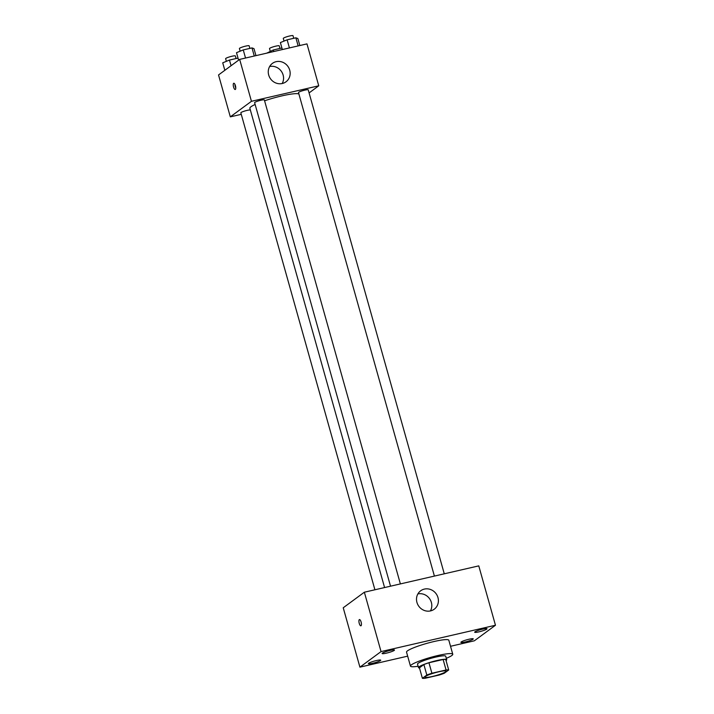 <?xml version="1.0" encoding="UTF-8"?>
<svg xmlns="http://www.w3.org/2000/svg" width="714" height="714" viewBox="0 0 714 714"><rect width="100%" height="100%" fill="white"/><g stroke="black" fill="none" stroke-linecap="round" stroke-linejoin="round"><path stroke-width="1.07" d="M445.643 671.82A10.987 1.473 -15.7 0 1 434.139 676.042A10.987 1.473 -15.7 0 1 424.973 677.113A10.987 1.473 -15.7 0 1 435.147 672.722A10.987 1.473 -15.7 0 1 446.116 671.169A10.987 1.473 -15.7 0 1 445.643 671.82M446.063 669.982L431.899 673.24A14.173 1.901 -15.7 0 0 426.829 675.025L422.385 678.3A14.173 1.901 -15.7 0 0 425.026 678.3L439.19 675.042A14.173 1.901 -15.7 0 0 444.26 673.257L448.704 669.982A14.173 1.901 -15.7 0 0 446.063 669.982L443.117 659.504L428.953 662.762L431.899 673.24M443.117 659.504A14.173 1.901 -15.7 0 1 445.759 659.504L448.704 669.982M428.953 662.762A14.173 1.901 -15.7 0 0 423.884 664.547L419.439 667.822L422.385 678.3M446.054 660.566A14.646 1.964 164.3 0 0 446.696 659.7A14.646 1.964 164.3 0 0 432.068 661.771A14.646 1.964 164.3 0 0 418.502 667.626A14.646 1.964 164.3 0 0 419.502 668.027M418.502 667.626L417.52 664.136A14.646 1.964 -15.7 0 1 431.086 658.281A14.646 1.964 -15.7 0 1 445.714 656.211L446.696 659.7M423.884 664.547L426.829 675.025M418.109 666.251A21.964 2.945 -15.7 0 1 410.47 666.117A21.964 2.945 -15.7 0 1 430.819 657.335A21.964 2.945 -15.7 0 1 452.765 654.229A21.964 2.945 -15.7 0 1 451.81 655.523A21.964 2.945 -15.7 0 1 446.312 658.326M410.47 666.117L406.543 652.141A21.964 2.945 -15.7 0 1 426.892 643.359A21.964 2.945 -15.7 0 1 448.838 640.253L452.765 654.229M390.156 650.418A6.417 0.857 -15.7 0 1 394.485 650.043A6.417 0.857 -15.7 0 1 388.541 652.605A6.417 0.857 -15.7 0 1 382.133 653.515A6.417 0.857 -15.7 0 1 390.156 650.418M482.7 629.114A6.417 0.857 -15.7 0 1 487.028 628.739A6.417 0.857 -15.7 0 1 481.084 631.301A6.417 0.857 -15.7 0 1 474.676 632.211A6.417 0.857 -15.7 0 1 482.7 629.114M468.928 639.253A6.417 0.857 -15.7 0 1 473.248 638.887A6.417 0.857 -15.7 0 1 467.304 641.449A6.417 0.857 -15.7 0 1 460.896 642.359A6.417 0.857 -15.7 0 1 468.928 639.253M376.385 660.557A6.417 0.857 -15.7 0 1 380.705 660.191A6.417 0.857 -15.7 0 1 374.761 662.753A6.417 0.857 -15.7 0 1 368.353 663.663A6.417 0.857 -15.7 0 1 376.385 660.557M450.534 646.286L474.337 640.806L495.462 625.25L381.044 651.587L359.918 667.153L407.667 656.157M495.462 625.25L478.773 565.872L364.354 592.209L381.044 651.587M424.393 589.086A11.442 10.683 -126.4 0 1 437.191 595.538A11.442 10.683 -126.4 0 1 434.237 609.212A11.442 10.683 -126.4 0 1 418.859 606.329A11.442 10.683 -126.4 0 1 420.671 590.781A11.442 10.683 -126.4 0 1 424.393 589.086M417.895 593.923A11.442 10.683 -126.4 0 1 429.453 598.528A11.442 10.683 -126.4 0 1 430.417 610.934M364.354 592.209L343.229 607.775L359.918 667.153M361.034 625.75A3.204 1.062 77 0 1 360.891 625.821A3.204 1.062 77 0 1 359.133 622.938A3.204 1.062 77 0 1 359.454 619.573A3.204 1.062 77 0 1 361.159 622.233A3.204 1.062 77 0 1 361.034 625.75M360.891 625.821A3.204 1.062 77 0 1 359.142 622.929A3.204 1.062 77 0 1 359.454 619.573M384.587 587.56L249.864 108.26A25.633 3.445 -15.7 0 1 255.121 104.476M264.591 100.799A25.633 3.445 -15.7 0 1 298.916 94.043M444.269 573.815L308.225 89.839A5.052 0.678 164.3 0 0 304.012 90.33A5.052 0.678 164.3 0 0 298.72 92.276A5.052 0.678 164.3 0 0 298.497 92.57L434.407 576.082M374.912 589.782L240.841 112.821A5.052 0.678 -15.7 0 1 244.857 110.991A5.052 0.678 -15.7 0 1 250.337 109.956M390.531 586.185L254.621 102.673A5.052 0.678 -15.7 0 1 259.298 100.656A5.052 0.678 -15.7 0 1 264.35 99.942L400.384 583.918M309.091 92.918L318.747 85.805L251.444 101.299L230.319 116.855L241.27 114.338M318.747 85.805L306.966 43.884L239.663 59.387L218.538 74.943L230.319 116.855M239.663 59.387L251.444 101.299M289.723 70.168A11.442 10.683 -126.4 0 1 285.993 81.807A11.442 10.683 -126.4 0 1 270.606 78.924A11.442 10.683 -126.4 0 1 272.427 63.376A11.442 10.683 -126.4 0 1 289.723 70.168M235.361 89.428A3.204 1.062 77 0 1 235.218 89.491A3.204 1.062 77 0 1 233.46 86.608A3.204 1.062 77 0 1 233.781 83.252A3.204 1.062 77 0 1 235.486 85.912A3.204 1.062 77 0 1 235.361 89.428M235.763 87.974A3.204 1.062 77 0 1 234.933 84.377M269.642 66.518A11.442 10.683 -126.4 0 1 283.128 75.032A11.442 10.683 -126.4 0 1 282.173 83.529M299.835 45.535L297.872 38.547L295.882 37.806L287.135 39.814L280.388 42.572L282.351 49.561M295.882 37.806L298.157 45.919M287.135 39.814L289.411 47.927M284.029 41.082L283.279 38.431A5.052 0.678 -15.7 0 1 287.965 36.414A5.052 0.678 -15.7 0 1 293.008 35.7L293.74 38.297M255.951 55.63L253.988 48.65L251.997 47.909L243.251 49.918L236.504 52.675L238.61 60.163M251.997 47.909L254.273 56.022M243.251 49.918L245.536 58.03M240.145 51.185L239.404 48.534A5.052 0.678 -15.7 0 1 244.081 46.517A5.052 0.678 -15.7 0 1 249.132 45.803L249.855 48.4M281.905 47.99L273.355 49.962L266.733 53.148M273.355 49.962L273.792 51.524M270.249 51.229L269.508 48.579A5.052 0.678 -15.7 0 1 274.185 46.562A5.052 0.678 -15.7 0 1 279.236 45.848L279.959 48.436M238.03 58.093L229.471 60.065L222.723 62.823L224.83 70.311M229.471 60.065L231.068 65.715M226.365 61.333L225.624 58.682A5.052 0.678 -15.7 0 1 230.301 56.665A5.052 0.678 -15.7 0 1 235.352 55.951L236.084 58.539"/></g></svg>
